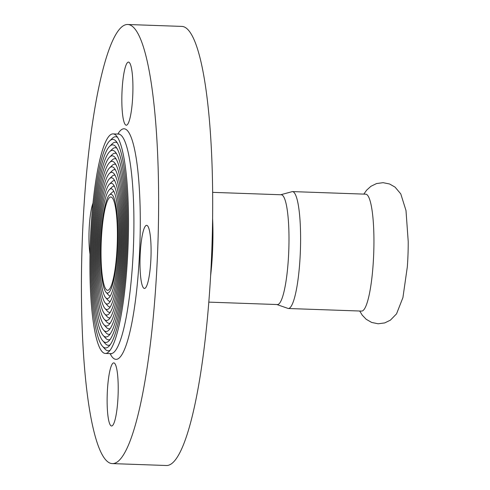 <?xml version="1.0" encoding="UTF-8"?>
<svg xmlns="http://www.w3.org/2000/svg" width="490" height="490" viewBox="0 0 490 490"><rect width="100%" height="100%" fill="white"/><g stroke="black" fill="none" stroke-linecap="round" stroke-linejoin="round"><path stroke-width="0.73" d="M288.273 308.504A58.494 10.082 92 0 0 297.24 284.868A58.494 10.082 92 0 0 297.945 203.093A58.494 10.082 92 0 0 292.389 191.59L365.718 194.175A58.494 10.082 92 0 1 373.576 226.509A58.494 10.082 92 0 1 370.569 287.452A58.494 10.082 92 0 1 361.596 311.083L288.273 308.504L276.844 304.529M363.831 194.107L366.612 190.187L370.875 186.323L376.547 183.554L383.107 182.678L389.587 183.989L395.056 187.119L400.771 193.881L405.996 210.559L408.207 241.429A55.468 9.561 92 0 1 407.313 266.94L402.927 297.577L396.545 313.845L390.371 320.184L384.693 322.922L378.133 323.78L371.653 322.438L366.189 319.284L362.208 315.125L359.715 311.021M212.66 192.356L281.278 194.775A54.923 9.463 92 0 1 286.497 205.573A54.923 9.463 92 0 1 287.734 267.038A54.923 9.463 92 0 1 277.414 304.547L208.789 302.128M117.582 137.378A107.096 18.455 -88 0 0 117.128 137.12A107.096 18.455 -88 0 0 112.4 138.272L109.68 140.881A104.352 17.983 -88 0 0 91.238 243.034A104.352 17.983 -88 0 0 102.447 346.234A104.352 17.983 -88 0 0 104.131 347.575A104.352 17.983 -88 0 0 108.737 346.454A104.352 17.983 -88 0 0 127.186 244.302A104.352 17.983 -88 0 0 115.971 141.102A104.352 17.983 -88 0 0 114.293 139.76A104.352 17.983 -88 0 0 109.68 140.881M102.447 346.234L104.976 349.027A107.096 18.455 -88 0 0 106.698 350.405A107.096 18.455 -88 0 0 110.079 350.276M103.862 353.045A109.84 18.932 92 0 1 90.46 238.661A109.84 18.932 92 0 1 113.08 133.893A109.84 18.932 92 0 1 114.562 134.291A109.84 18.932 92 0 1 116.326 135.706A109.84 18.932 92 0 1 128.129 244.332A109.84 18.932 92 0 1 108.713 351.863A109.84 18.932 92 0 1 105.344 353.443A109.84 18.932 92 0 1 103.862 353.045M117.226 142.792A101.602 17.511 -88 0 0 116.865 142.59A101.602 17.511 -88 0 0 112.375 143.68L109.656 146.29A98.858 17.04 -88 0 0 92.181 243.065A98.858 17.04 -88 0 0 102.808 340.832A98.858 17.04 -88 0 0 104.395 342.106A98.858 17.04 -88 0 0 108.762 341.046A98.858 17.04 -88 0 0 126.236 244.265A98.858 17.04 -88 0 0 115.615 146.498A98.858 17.04 -88 0 0 114.023 145.224A98.858 17.04 -88 0 0 109.656 146.29M102.808 340.832L105.332 343.631A101.602 17.511 -88 0 0 106.967 344.935A101.602 17.511 -88 0 0 110.109 344.856M116.871 148.207A96.114 16.562 -88 0 0 116.596 148.054A96.114 16.562 -88 0 0 112.351 149.089L109.631 151.698A93.363 16.09 -88 0 0 93.131 243.101A93.363 16.09 -88 0 0 103.163 335.436A93.363 16.09 -88 0 0 104.664 336.636A93.363 16.09 -88 0 0 108.786 335.632A93.363 16.09 -88 0 0 125.293 244.234A93.363 16.09 -88 0 0 115.26 151.9A93.363 16.09 -88 0 0 113.76 150.693A93.363 16.09 -88 0 0 109.631 151.698M103.163 335.436L105.687 338.229A96.114 16.562 -88 0 0 107.23 339.466A96.114 16.562 -88 0 0 110.134 339.429M116.51 153.627A90.619 15.619 -88 0 0 116.326 153.523A90.619 15.619 -88 0 0 112.326 154.497L109.607 157.106A87.875 15.147 -88 0 0 94.074 243.132A87.875 15.147 -88 0 0 103.519 330.04A87.875 15.147 -88 0 0 104.934 331.166A87.875 15.147 -88 0 0 108.811 330.223A87.875 15.147 -88 0 0 124.344 244.198A87.875 15.147 -88 0 0 114.905 157.296A87.875 15.147 -88 0 0 113.49 156.163A87.875 15.147 -88 0 0 109.607 157.106M103.519 330.04L106.042 332.832A90.619 15.619 -88 0 0 107.5 333.996A90.619 15.619 -88 0 0 110.158 334.002M116.154 159.042A85.125 14.669 -88 0 0 116.063 158.993A85.125 14.669 -88 0 0 112.302 159.911L109.582 162.521A82.381 14.198 -88 0 0 95.023 243.169A82.381 14.198 -88 0 0 103.874 324.637A82.381 14.198 -88 0 0 105.197 325.703A82.381 14.198 -88 0 0 108.835 324.815A82.381 14.198 -88 0 0 123.4 244.167A82.381 14.198 -88 0 0 114.55 162.692A82.381 14.198 -88 0 0 113.221 161.633A82.381 14.198 -88 0 0 109.582 162.521M103.874 324.637L106.397 327.436A85.125 14.669 -88 0 0 107.769 328.533A85.125 14.669 -88 0 0 110.183 328.57M115.799 164.469A79.637 13.726 -88 0 0 115.793 164.462A79.637 13.726 -88 0 0 112.277 165.32L109.558 167.929A76.887 13.248 -88 0 0 95.967 243.199A76.887 13.248 -88 0 0 104.229 319.241A76.887 13.248 -88 0 0 105.466 320.233A76.887 13.248 -88 0 0 108.86 319.407A76.887 13.248 -88 0 0 122.451 244.13A76.887 13.248 -88 0 0 114.195 168.095A76.887 13.248 -88 0 0 112.957 167.102A76.887 13.248 -88 0 0 109.558 167.929M104.229 319.241L106.753 322.034A79.637 13.726 -88 0 0 108.033 323.063A79.637 13.726 -88 0 0 110.207 323.137M115.444 169.889A74.143 12.777 -88 0 0 112.247 170.728L109.533 173.338A71.399 12.305 -88 0 0 96.916 243.236A71.399 12.305 -88 0 0 104.584 313.845A71.399 12.305 -88 0 0 105.736 314.764A71.399 12.305 -88 0 0 108.89 313.992A71.399 12.305 -88 0 0 121.508 244.1A71.399 12.305 -88 0 0 113.839 173.491A71.399 12.305 -88 0 0 112.688 172.572A71.399 12.305 -88 0 0 109.533 173.338M104.584 313.845L107.108 316.638A74.143 12.777 -88 0 0 108.302 317.594A74.143 12.777 -88 0 0 110.232 317.698M115.083 175.322A68.649 11.834 -88 0 0 112.222 176.137L109.509 178.746A65.905 11.356 -88 0 0 97.859 243.267A65.905 11.356 -88 0 0 104.94 308.443A65.905 11.356 -88 0 0 105.999 309.294A65.905 11.356 -88 0 0 108.915 308.584A65.905 11.356 -88 0 0 120.565 244.069A65.905 11.356 -88 0 0 113.484 178.887A65.905 11.356 -88 0 0 112.418 178.042A65.905 11.356 -88 0 0 109.509 178.746M104.94 308.443L107.463 311.242A68.649 11.834 -88 0 0 108.572 312.124A68.649 11.834 -88 0 0 110.262 312.259M114.727 180.755A63.161 10.884 -88 0 0 112.198 181.551L109.484 184.16A60.411 10.413 -88 0 0 98.809 243.297A60.411 10.413 -88 0 0 105.295 303.047A60.411 10.413 -88 0 0 106.269 303.825A60.411 10.413 -88 0 0 108.939 303.175A60.411 10.413 -88 0 0 119.615 244.032A60.411 10.413 -88 0 0 113.123 184.289A60.411 10.413 -88 0 0 112.155 183.511A60.411 10.413 -88 0 0 109.484 184.16M105.295 303.047L107.825 305.84A63.161 10.884 -88 0 0 108.835 306.654A63.161 10.884 -88 0 0 110.287 306.807M114.372 186.2A57.667 9.941 -88 0 0 112.173 186.96L109.46 189.569A54.923 9.463 -88 0 0 99.752 243.334A54.923 9.463 -88 0 0 105.65 297.651A54.923 9.463 -88 0 0 106.538 298.355A54.923 9.463 -88 0 0 108.964 297.767A54.923 9.463 -88 0 0 118.672 244.002A54.923 9.463 -88 0 0 112.767 189.685A54.923 9.463 -88 0 0 111.885 188.981A54.923 9.463 -88 0 0 109.46 189.569M105.65 297.651L108.18 300.444A57.667 9.941 -88 0 0 109.105 301.185A57.667 9.941 -88 0 0 110.311 301.356M114.011 191.651A52.173 8.992 -88 0 0 112.149 192.368L109.435 194.977A49.429 8.52 -88 0 0 100.695 243.365A49.429 8.52 -88 0 0 106.005 292.248A49.429 8.52 -88 0 0 106.802 292.885A49.429 8.52 -88 0 0 117.557 247.867A49.429 8.52 -88 0 0 111.616 194.444A49.429 8.52 -88 0 0 109.435 194.977M106.005 292.248L108.535 295.047A52.173 8.992 -88 0 0 109.374 295.715A52.173 8.992 -88 0 0 110.342 295.893M118.004 397.127A31.581 5.445 92 0 1 111.555 426A31.581 5.445 92 0 1 107.23 394.254A31.581 5.445 92 0 1 113.778 362.882A31.581 5.445 92 0 1 118.004 397.127M89.995 254.206A31.581 5.445 92 0 1 92.996 203.105M150.871 259.571A31.581 5.445 92 0 1 144.421 288.445A31.581 5.445 92 0 1 140.097 256.693A31.581 5.445 92 0 1 146.645 225.327A31.581 5.445 92 0 1 150.871 259.571M132.717 96.334A31.581 5.445 92 0 1 126.267 125.213A31.581 5.445 92 0 1 121.943 93.461A31.581 5.445 92 0 1 128.49 62.095A31.581 5.445 92 0 1 132.717 96.334M130.726 25.29A219.685 37.859 92 0 1 157.529 254.059A219.685 37.859 92 0 1 112.29 463.595A219.685 37.859 92 0 1 109.325 462.805A219.685 37.859 92 0 1 82.522 234.036A219.685 37.859 92 0 1 127.755 24.5A219.685 37.859 92 0 1 130.726 25.29M127.755 24.5L181.821 26.405A219.685 37.859 92 0 1 184.791 27.195A219.685 37.859 92 0 1 211.594 255.964A219.685 37.859 92 0 1 166.355 465.5L112.29 463.595M212.611 218.589A67.277 11.595 92 0 1 210.59 275.962M106.936 290.154A46.685 8.048 92 0 1 101.24 241.539A46.685 8.048 92 0 1 110.856 197.011A46.685 8.048 92 0 1 111.487 197.182A46.685 8.048 92 0 1 117.177 245.796A46.685 8.048 92 0 1 107.567 290.319A46.685 8.048 92 0 1 106.936 290.154M113.08 133.893L118.482 134.082A109.84 18.932 92 0 1 119.964 134.481A109.84 18.932 92 0 1 133.17 253.195A109.84 18.932 92 0 1 110.752 353.633L111.524 353.829M117.833 134.058A115.334 19.876 92 0 1 125.642 129.201A115.334 19.876 92 0 1 139.503 253.851A115.334 19.876 92 0 1 110.103 353.609M292.389 191.59L280.709 194.75M118.482 134.082L119.272 133.942M105.344 353.443L110.752 353.633"/></g></svg>
